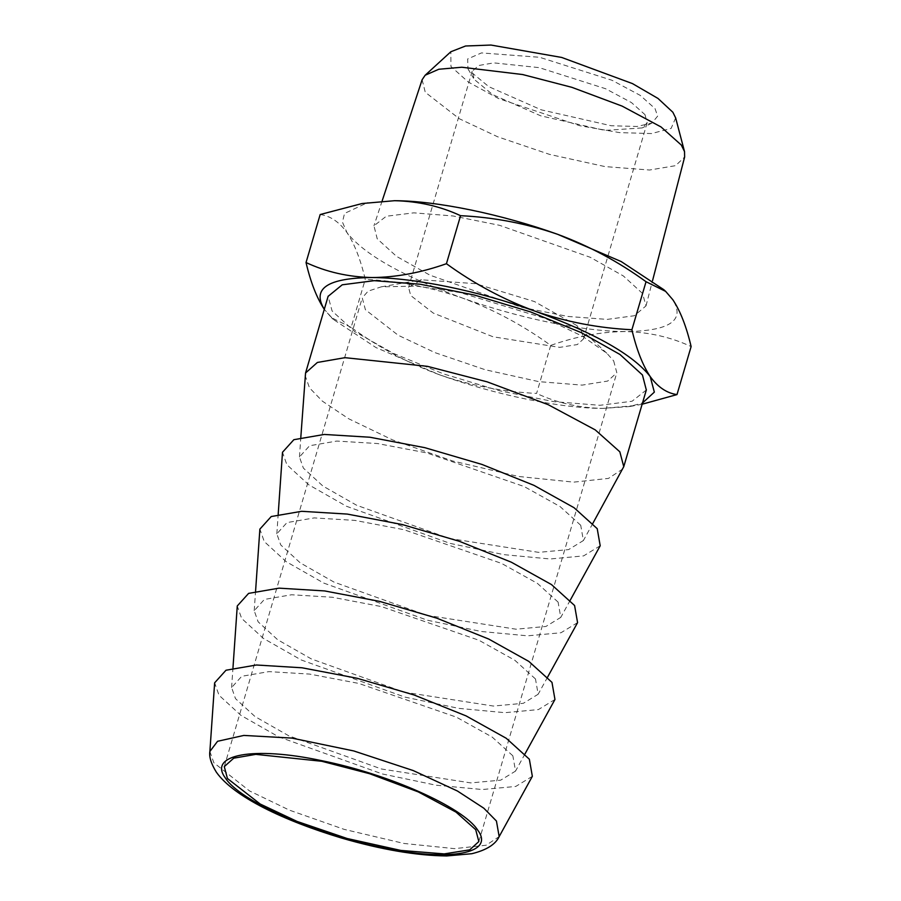 <?xml version="1.0" encoding="UTF-8"?>
<svg xmlns="http://www.w3.org/2000/svg" width="901" height="901" viewBox="0 0 901 901"><rect width="100%" height="100%" fill="white"/><g stroke="black" fill="none" stroke-linecap="round" stroke-linejoin="round"><path stroke-width="0.68" stroke-dasharray="4.5 3.38" d="M613.671 360.884L616.825 372.755L607.702 381.055L582.159 385.121L538.764 381.63L485.155 369.725L435.025 352.651L398.174 335.251L365.389 309.707L362.247 297.837L368.104 291.147L381.236 286.845L416.566 286.113L459.792 292.498L545.454 318.515L582.654 336.332L606.812 353.237L613.671 360.884M581.415 330.701L583.578 338.866L577.304 344.565L559.746 347.369L493.05 336.783L433.257 313.075L410.721 295.517L408.558 287.351L421.612 279.806L475.615 283.691L534.507 301.576L576.696 325.452L581.415 330.701M644.992 114.652L647.155 122.818L642.188 127.931L604.875 130.42L540.679 115.812L492.689 94.616L474.309 79.468L472.147 71.303L478.645 65.514L493.804 62.879L539.203 67.643L605.54 88.703L631.477 102.59L644.992 114.652M532.345 776.324L515.755 786.449L482.305 789.524L435.994 785.188L382.339 773.959L278.6 736.815L240.871 715.315L219.011 695.245L214.641 682.812M655.016 108.571L657.629 116.15L651.952 123.054L637.063 126.467L611.25 125.757L541.219 109.832L488.86 86.71L468.813 70.177L467.991 68.904L467.642 58.97L481.494 52.911L539.609 57.281L611.97 80.257L640.273 95.405L655.016 108.571M512.86 755.815L492.205 737.097L456.323 717.106L358.789 683.431L309.707 674.094L268.949 671.617L241.738 676.291L231.602 687.542L235.499 698.635L255.039 716.577L288.759 735.79L381.472 768.992L470.818 782.913L500.708 780.153L515.53 771.098L512.86 755.815M675.649 117.907L671.11 128.426L651.536 133.562L619.629 132.616L579.76 125.723L498.501 98.547L468.283 82.025L450.962 66.505L450.849 51.751M554.96 699.469L538.37 709.594L504.92 712.68L458.609 708.344L404.966 697.115L301.216 659.96L263.486 638.46L241.626 618.39L237.256 605.968M422.118 79.75L425.272 92.274L459.307 118.729L497.6 136.761L549.61 154.409L605.033 166.595L649.61 170.019L675.592 165.66L684.636 157.011M535.487 678.971L514.82 660.253L478.938 640.251L381.405 606.587L332.334 597.25L291.564 594.761L264.365 599.447L254.217 610.687L258.114 621.791L277.654 639.733L311.374 658.946L404.099 692.148L493.433 706.057L523.323 703.309L538.156 694.254L535.487 678.971M642.559 293.478L623.413 275.999L590.279 257.303L499.605 225.329L453.248 216.003L413.863 212.839L386.292 216.251L373.949 225.802L377.215 238.776L396.519 256.368L429.957 275.177L521.319 307.218L567.833 316.442L607.128 319.405L634.327 315.733L646.006 305.878L642.559 293.478M577.575 622.625L560.985 632.75L527.547 635.824L481.224 631.488L427.581 620.26L323.842 583.116L286.101 561.616L264.241 541.535L259.882 529.112M663.812 289.683L672.822 299.718C685.537 320.508 669.646 331.129 625.17 331.568C582.913 331.422 518.39 318.121 462.236 297.972C402.161 275.988 363.734 254.172 346.953 232.537L342.459 222.142L344.52 213.458L367.743 202.545M558.102 602.116L537.435 583.398L501.564 563.407L404.031 529.732L354.949 520.395L314.19 517.917L286.98 522.591L276.832 533.842L280.74 544.936L300.27 562.877L333.989 582.091L426.714 615.293L516.048 629.202L545.938 626.454L560.771 617.399L558.102 602.116M320.17 214.528C330.228 215.868 339.148 221.871 346.953 232.537C354.453 243.799 360.558 259.409 365.254 279.378C398.343 280.943 430.667 287.137 462.236 297.972C493.523 309.493 523.019 325.306 550.725 345.398C576.437 336.343 601.249 331.726 625.17 331.568C648.821 332.109 670.806 337.109 691.123 346.558M600.201 545.769L583.611 555.894L550.162 558.98L503.85 554.644L450.196 543.416L346.457 506.261L308.716 484.761L286.856 464.691L282.497 452.268M550.725 345.398L536.591 393.422C503.513 391.856 471.189 385.662 439.62 374.827C408.322 363.306 378.825 347.493 351.12 327.401L365.254 279.378M351.12 327.401L331.478 317.704L324.292 309.325L333.347 319.427L375.965 347.561L439.62 374.827C495.775 394.965 560.287 408.266 602.544 408.412C578.893 407.871 556.908 402.871 536.591 393.422M642.131 404.222L635.047 405.585L602.544 408.412L629.416 406.565L642.503 402.972M580.717 525.272L560.05 506.553L524.179 486.551L426.646 452.888L377.564 443.551L336.805 441.062L309.595 445.747L299.447 456.987L303.355 468.092L322.885 486.033L356.616 505.247L449.329 538.449L538.674 552.358L568.565 549.61L583.386 540.555L580.717 525.272M622.816 468.925L608.468 478.408L573.723 482.136L518.289 476.449L452.527 460.952L392.464 439.857L348.676 418.762L322.367 401.148L309.482 387.835L305.112 375.413M646.321 389.998L632.063 401.249L599.908 405.304L553.867 401.666L499.605 390.775L443.799 373.994L393.365 353.372L354.532 331.467L332.097 310.991L328.11 296.35M209.877 751.468L213.852 762.775L249.543 790.943L289.412 810.145L344.103 829.348L403.986 843.46L454.464 848.641L486.101 845.239L499.165 836.601M478.848 841.545L616.825 372.755M224.281 766.616L362.247 297.837M381.236 286.845L421.612 279.806M606.812 353.237L576.696 325.452M647.155 122.818L583.578 338.866M472.147 71.303L408.558 287.351M651.952 123.054L642.188 127.931M467.991 68.904L473.554 78.297M525.013 753.878L515.53 771.098M231.602 687.542L232.965 667.923M382.137 200.968L373.949 225.802M646.006 305.867L652.572 280.571M547.639 677.023L538.156 694.254M254.217 610.687L255.58 591.067M570.254 600.179L560.771 617.399M276.832 533.842L278.195 514.223M331.478 317.704L333.347 319.427M629.416 406.565L635.047 405.585M592.869 523.323L583.386 540.555M299.459 456.987L300.81 437.368"/><path stroke-width="1.35" d="M227.424 778.487L260.209 804.03L297.06 821.43L347.189 838.516L400.799 850.42L444.193 853.9L469.725 849.834L478.848 841.545L475.705 829.675L456.041 812.128L418.312 791.923L369.601 773.711L321.815 761.289L255.794 754.362L233.742 758.18L224.281 766.616L227.424 778.487M477.676 830.08C463.272 807.206 388.32 773.903 321.342 760.602C253.541 746.118 207.557 754.486 225.441 778.081C239.857 800.955 314.809 834.258 381.787 847.548C449.588 862.043 495.573 853.664 477.676 830.08M209.877 751.468L214.641 682.812L225.993 670.231L256.436 665.006L302.049 667.787L356.954 678.228L414.1 694.986L466.087 715.901L506.238 738.268L529.36 759.216L532.345 776.324L499.165 836.601L496.44 821.036L483.803 808.186L457.404 790.999L413.232 770.569L353.766 750.95L291.811 738.088L243.833 735.43L217.569 741.286L209.877 751.468C208.987 756.851 211.149 763.755 216.353 772.18C233.618 796.675 283.646 820.597 341.389 837.998C381.371 849.632 416.476 855.612 446.716 855.95L471.842 853.709C486.405 850.139 495.516 844.44 499.165 836.601M425.148 75.245L450.849 51.751L465.58 45.996L490.977 45.05L561.683 57.45L632.468 83.602L657.989 98.434L672.867 112.253L675.649 117.907L684.523 151.582L681.314 145.05L661.03 126.951L622.129 106.115L571.898 87.341L522.625 74.535L461.785 67.237L438.787 69.253L425.148 75.245L422.118 79.75L382.137 200.968M232.965 667.923L237.267 605.968L248.608 593.387L279.051 588.15L324.664 590.932L379.58 601.372L436.715 618.131L488.714 639.046L528.853 661.424L551.975 682.372L554.96 699.469L525.013 753.878M652.572 280.571L684.636 157.011L684.523 151.582M255.58 591.067L259.882 529.112L271.235 516.532L301.666 511.306L347.279 514.077L402.195 524.528L459.33 541.287L511.329 562.201L551.468 584.569L574.59 605.517L577.575 622.625L547.639 677.023M362.123 203.525L394.615 200.698C436.872 200.844 501.384 214.145 557.55 234.283L621.194 261.549L663.812 289.683L665.681 291.406L646.04 281.709C618.401 261.65 588.905 245.849 557.55 234.283C526.049 223.459 493.725 217.265 460.569 215.688C440.307 206.25 418.323 201.25 394.615 200.698L362.123 203.525L320.17 214.528L306.036 262.551C326.297 271.989 348.282 276.99 372 277.542C395.866 277.395 420.677 272.789 446.434 263.711C474.072 283.77 503.569 299.582 534.935 311.138C566.425 321.961 598.748 328.155 631.905 329.732C636.534 349.509 642.638 365.119 650.207 376.573C657.899 387.171 666.83 393.174 676.989 394.582L642.131 404.222M676.989 394.582L691.123 346.558C686.427 326.59 680.323 310.98 672.822 299.718L665.681 291.406M278.195 514.223L282.497 452.268L293.85 439.688L324.292 434.451L369.894 437.233L424.81 447.673L481.956 464.432L533.944 485.346L574.083 507.725L597.217 528.673L600.201 545.769L570.254 600.179M642.503 402.972L654.34 392.126L650.207 376.573C633.426 354.938 594.998 333.122 534.935 311.138C478.769 290.989 414.257 277.688 372 277.542C327.514 277.981 311.622 288.602 324.337 309.392C316.769 297.938 310.665 282.328 306.036 262.551M646.04 281.709L631.905 329.732M460.569 215.688L446.434 263.711M300.81 437.368L305.552 373.003L317.377 362.461L344.937 357.674L427.468 366.347L487.204 381.866L548.09 404.628L595.246 429.89L619.832 451.818L623.762 466.662L592.869 523.323M328.11 296.35L342.222 284.806L374.242 280.661L420.26 284.243L474.579 295.089L530.475 311.881L581.032 332.525L619.956 354.465L642.447 374.974L646.321 389.998M646.377 389.806L623.762 466.662M305.552 373.003L328.167 296.147"/></g></svg>
